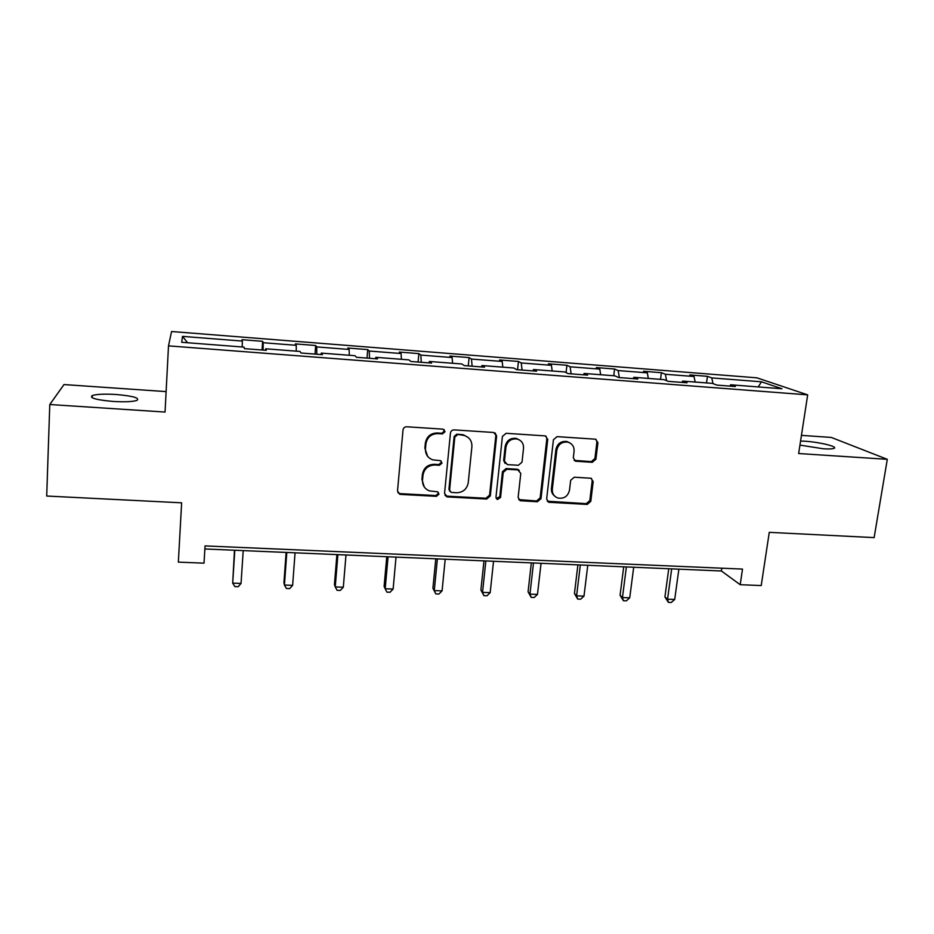 <?xml version="1.0" encoding="UTF-8"?>
<svg xmlns="http://www.w3.org/2000/svg" width="934" height="934" viewBox="0 0 934 934"><rect width="100%" height="100%" fill="white"/><g stroke="black" fill="none" stroke-linecap="round" stroke-linejoin="round"><path stroke-width="1.4" d="M445.074 431.683L442.938 429.15L406.757 426.768C404.656 426.838 403.406 427.912 403.009 429.967L397.522 490.887L399.635 494.214L400.616 494.413L436.447 496.339L439.015 494.133L437.521 491.798L429.371 490.864C424.643 488.891 422.355 485.318 422.518 480.146L422.997 475.114C424.258 468.634 428.204 465.26 434.812 465.004L439.447 465.272L442.027 463.066L440.428 460.66L432.804 459.855C427.76 457.952 425.32 454.274 425.46 448.834L425.939 443.755C427.223 437.217 431.181 433.831 437.824 433.598L442.471 433.901L445.074 431.683M427.62 456.306L424.877 448.168L425.355 443.101C426.628 436.575 430.586 433.201 437.205 432.967L441.852 433.271L444.432 431.053L444.047 429.523M397.802 492.533L400.102 493.631L435.839 495.557L438.408 493.362L438.198 492.171M424.258 486.964L421.946 479.399L422.413 474.379C423.686 467.922 427.609 464.56 434.205 464.291L438.828 464.56L441.408 462.365L441.117 461.011M799.948 445.109L823.309 448.775C828.983 449.126 832.579 448.985 834.109 448.332C838.382 446.674 819.387 442.086 805.096 441.233L800.566 441.046M116.166 394.498C104.631 393.821 96.657 394.171 92.244 395.549C89.162 397.954 96.155 399.915 113.248 401.457C124.864 402.11 132.78 401.748 136.994 400.382C139.925 397.954 132.978 395.993 116.166 394.498M592.319 462.307L595.904 459.224L597.923 442.646L595.6 439.202L557.061 436.633L553.43 439.751L546.659 498.978L548.737 502.27L587.217 504.43L590.79 501.371L593.183 481.594L591.024 478.255L574.258 477.204L570.674 480.286L569.506 490.152C567.907 496.339 564.066 498.966 557.948 498.044C553.979 496.526 552.099 493.584 552.321 489.194L556.804 450.235C558.252 444.234 561.941 441.537 567.872 442.144C572.227 443.545 574.293 446.604 574.083 451.32L573.313 457.823L575.566 461.221L592.319 462.307L591.327 461.618L594.911 458.547L596.919 442.004L595.997 439.319M166.124 391.603L63.991 384.563L49.782 404.515L46.7 496.036L181.64 502.819L178.347 562.128L204.021 563.155L205.048 545.911L742.507 569.086L740.195 584.707L761.222 585.548L769.266 532.345L874.131 537.61L887.3 459.318L831.26 437.427L801.442 435.372M49.782 404.515L165.049 412.057L168.505 345.872L807.676 394.86L798.652 453.527L887.3 459.318M496.619 436.05L493.654 432.477L454.157 429.885C452.103 429.955 450.865 431.006 450.457 433.049L444.549 493.432L447.561 496.935L486.684 499.036L490.315 495.919L496.619 436.05L495.067 432.909M506.088 433.294L545.374 435.909L547.733 439.377L541.008 498.663L537.4 501.756L520.238 500.729L518.136 497.425L520.775 473.41L517.868 469.919L506.882 469.265L503.239 472.382L500.554 497.46L497.437 499.538L495.966 497.215L502.422 436.435L506.088 433.294M168.505 345.872L171.564 331.512L756.925 377.838L807.676 394.86M706.536 382.928L707.447 376.32L689.829 374.931L694.02 376.507L665.37 374.265L661.4 372.701L643.491 371.288L647.32 372.841L618.168 370.564L614.572 369.012L596.347 367.576L599.791 369.117L570.137 366.793L566.926 365.264L548.375 363.805L551.434 365.322L521.242 362.952L518.44 361.446L499.562 359.964L502.212 361.458L471.483 359.053L469.09 357.57L449.873 356.052L452.103 357.535L420.825 355.083L418.864 353.612L399.308 352.071L401.095 353.531L369.245 351.032L367.727 349.596L347.81 348.02L349.153 349.456L316.708 346.911L315.657 345.498L295.389 343.899L296.253 345.311L263.213 342.72L262.641 341.319L241.988 339.696L242.361 341.073L182.492 336.38L181.71 342.288L244.007 347.121L244.428 348.639L266.318 350.332L265.688 348.791L265.501 350.262M707.447 376.32L711.778 377.908L761.444 381.796L781.945 388.766L730.633 384.796L735.373 386.536L716.88 385.1L712.292 383.372L682.684 381.084L687.027 382.8L668.195 381.341L664.004 379.636L633.847 377.301L637.794 378.994L618.623 377.523L614.841 375.83L584.135 373.448L587.661 375.129L568.129 373.623L564.766 371.954L533.501 369.537L536.583 371.183L516.689 369.654L513.782 368.008L481.932 365.544L484.559 367.167L464.291 365.603L461.84 363.98L429.395 361.47L431.543 363.081L410.89 361.481L408.917 359.882L375.853 357.325L377.523 358.913L356.473 357.29L354.99 355.714L321.296 353.099L322.452 354.663L300.993 353.005L300.036 351.453L265.688 348.791M695.153 382.053L694.02 376.507M666.596 380.698L665.37 374.265M682.684 381.084L681.913 382.403M648.324 378.422L647.32 372.841M619.335 377.569L618.168 370.564M633.847 377.301L633.159 378.644M600.667 374.732L599.791 369.117M571.129 373.857L570.137 366.793M584.135 373.448L583.505 374.814M552.181 370.973L551.434 365.322M522.071 370.062L521.242 362.952M533.501 369.537L532.94 370.903M502.819 367.155L502.212 361.458M472.125 366.21L471.483 359.053M481.932 365.544L481.43 366.934M452.57 363.268L452.103 357.535M421.281 362.287L420.825 355.083M429.395 361.47L428.963 362.882M401.41 359.298L401.095 353.531M369.514 358.294L369.245 351.032M375.853 357.325L375.503 358.749M349.304 355.27L349.153 349.456M316.778 354.219L316.708 346.911M321.296 353.099L321.027 354.546M296.241 351.161L296.253 345.311M263.073 350.075L263.213 342.72M242.186 346.969L242.361 341.073M187.629 342.755L182.492 336.38M204.861 548.97L721.398 570.978L740.195 584.707M758.268 386.933L761.444 381.796M713.004 383.641L711.778 377.908M730.633 384.796L729.816 386.104M721.795 568.187L721.398 570.978M262.057 350.005L262.641 341.319M315.015 354.091L315.657 345.498M367.015 358.096L367.727 349.596M418.093 362.042L418.864 353.612M468.261 365.918L469.09 357.57M517.553 369.712L518.44 361.446M566.074 372.608L566.926 365.264M613.743 375.748L614.572 369.012M660.536 379.367L661.4 372.701M444.946 495.335L446.931 496.152L485.949 498.242L489.579 495.137L495.861 435.419M457.391 434.87L454.811 437.077L449.593 490.035L451.087 492.37L456.528 492.755C463.042 492.463 466.953 489.124 468.238 482.726L471.903 446.65C472.067 441.011 469.522 437.299 464.245 435.501L456.738 434.228L454.146 436.447L454.811 437.077M449.814 491.261L448.95 489.264L454.146 436.447M468.284 437.579L463.568 434.87L461.594 434.543L462.272 435.186M456.738 434.228L461.594 434.543M518.685 499.585L536.56 500.974L540.144 497.892L546.845 438.747L545.97 436.12M519.304 470.362L517.062 469.207L506.1 468.553L502.469 471.67L499.795 496.69L500.554 497.46M496.223 498.534L499.795 496.69M523.53 448.297C523.705 443.58 521.604 440.498 517.226 439.05C511.143 438.373 507.384 441.082 505.936 447.188L504.442 461.104L507.372 464.618L518.37 465.284L522.013 462.167L523.53 448.297M519.934 440.264L516.409 438.408C510.349 437.742 506.59 440.439 505.154 446.534L505.936 447.188M505.107 463.451L503.671 460.404L505.154 446.534M574.118 460.369L591.327 461.618M570.09 443.02L566.938 441.502C561.03 440.906 557.341 443.592 555.893 449.569L556.804 450.235M554.621 496.047C552.227 494.144 551.165 491.611 551.434 488.435L555.893 449.569M547.242 501.208L586.248 503.648L589.809 500.589L592.203 480.858L591.467 478.406M234.469 550.231L232.694 583.131L241.042 583.446L243.214 550.605M234.808 550.243L232.694 583.131L234.866 586.61L238.205 586.727L241.042 583.446M286.131 552.438L283.924 582.676L284.426 585.046L292.634 585.349L295.051 552.811M286.808 552.461L284.426 585.046L286.434 588.478L289.715 588.607L292.634 585.349M336.894 554.598L334.454 584.567L335.248 586.926L343.315 587.229L345.989 554.983M337.886 554.633L335.248 586.926L337.104 590.323L340.315 590.44L343.315 587.229M386.769 556.722L384.108 586.424L385.193 588.77L393.121 589.062L396.028 557.119M388.065 556.769L385.193 588.77L386.886 592.133L390.05 592.249L393.121 589.062M435.781 558.812L432.921 588.245L434.287 590.592L442.074 590.872L445.203 559.209M437.381 558.871L434.287 590.592L435.816 593.919L432.921 588.245M442.074 590.872L438.922 594.036L435.816 593.919M483.964 560.855L480.893 590.043L482.528 592.366L490.187 592.658L493.537 561.264M485.855 560.937L482.528 592.366L483.917 595.67L480.893 590.043M490.187 592.658L486.976 595.775L483.917 595.67M531.341 562.875L528.072 591.806L529.963 594.129L537.482 594.398L541.055 563.295M533.489 562.968L529.963 594.129L531.201 597.386L528.072 591.806M537.482 594.398L534.213 597.503L531.201 597.386M577.913 564.86L574.445 593.534L576.593 595.845L583.995 596.125L587.766 565.28M580.329 564.965L576.593 595.845L577.702 599.079L574.445 593.534M583.995 596.125L580.656 599.184L577.702 599.079M623.714 566.81L620.071 595.238L622.453 597.538L629.726 597.818L633.696 567.242M626.387 566.926L622.453 597.538L623.422 600.749L620.071 595.238M629.726 597.818L626.329 600.854L623.422 600.749M668.756 568.736L664.926 596.919L667.553 599.208L674.71 599.476L678.866 569.168M671.686 568.853L667.553 599.208L668.394 602.383L664.926 596.919M674.71 599.476L671.254 602.488L668.394 602.383M437.205 432.967L437.824 433.598M425.355 443.101L425.939 443.755M424.877 448.168L425.46 448.834M438.828 464.56L439.447 465.272M434.205 464.291L434.812 465.004M422.413 474.379L422.997 475.114M421.946 479.399L422.518 480.146M435.839 495.557L436.447 496.339M400.102 493.631L400.616 494.413M441.852 433.271L442.471 433.901M489.579 495.137L490.315 495.919M485.949 498.242L486.684 499.036M446.931 496.152L447.561 496.935M448.95 489.264L449.593 490.035M546.845 438.747L547.733 439.377M540.144 497.892L541.008 498.663M536.56 500.974L537.4 501.756M520.226 500.087L521.032 500.881M517.062 469.207L517.868 469.919M506.1 468.553L506.882 469.265M502.469 471.67L503.239 472.382M503.671 460.404L504.442 461.104M575.192 460.625L576.138 461.314M551.434 488.435L552.321 489.194M592.203 480.858L593.183 481.594M589.809 500.589L590.79 501.371M586.248 503.648L587.217 504.43M548.62 501.616L549.496 502.399M596.919 442.004L597.923 442.646M594.911 458.547L595.904 459.224M92.162 397.756L92.244 395.549M399.122 493.432L399.635 494.214M446.032 495.977L446.662 496.76M463.568 434.87L464.245 435.501M519.432 499.947L520.238 500.729M517.74 469.323L518.545 470.036M496.678 498.744L497.437 499.538M516.409 438.408L517.226 439.05M574.62 460.544L575.566 461.221M566.938 441.502L567.872 442.144M547.861 501.488L548.737 502.27"/></g></svg>
